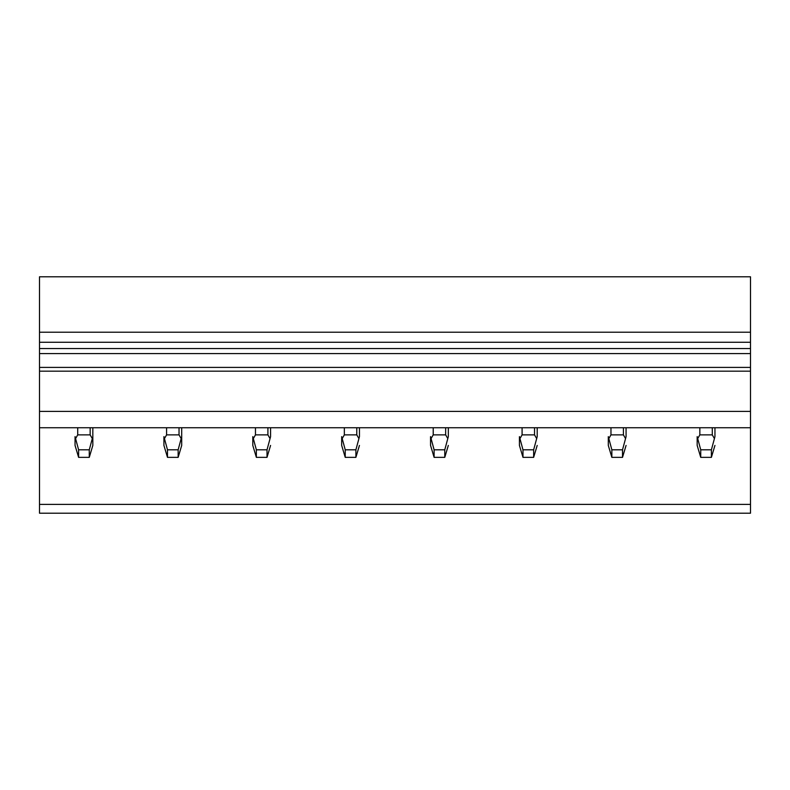 <?xml version="1.0" encoding="UTF-8"?>
<svg xmlns="http://www.w3.org/2000/svg" width="790" height="790" viewBox="0 0 790 790"><rect width="100%" height="100%" fill="white"/><g stroke="black" fill="none" stroke-linecap="round" stroke-linejoin="round"><path stroke-width="1.19" d="M750.5 504.405L750.5 427.736L39.5 427.736L39.5 504.405L750.5 504.405L750.5 513.204L39.5 513.204L39.5 504.405M39.5 332.215L750.5 332.215L750.5 276.796L39.5 276.796L39.5 411.393L750.5 411.393L750.5 427.736M39.5 411.393L39.5 427.736M39.5 371.172L750.5 371.172L750.5 411.393M39.5 367.409L750.5 367.409L750.5 371.172M39.5 342.268L750.5 342.268L750.5 367.409M750.5 332.215L750.5 342.268M92.825 436.633L92.825 445.432L89.27 457.351L89.27 449.806L92.825 436.633L92.825 427.736M89.27 457.351L78.605 457.351L75.05 445.432L75.05 436.633L78.605 449.806L89.27 449.806M75.85 438.114L77.716 434.875L90.159 434.875L92.025 438.114M78.605 457.351L78.605 449.806M75.05 436.633L75.05 445.432M181.7 436.633L181.7 445.432L178.145 457.351L178.145 449.806L181.7 436.633L181.7 427.736M178.145 457.351L167.48 457.351L163.925 445.432L163.925 436.633L167.48 449.806L178.145 449.806M164.725 438.114L166.591 434.875L179.034 434.875L180.9 438.114M167.48 457.351L167.48 449.806M163.925 436.633L163.925 445.432M270.575 445.432L267.02 457.351L267.02 449.806L270.575 436.633L270.575 427.736L270.575 436.633M267.02 457.351L256.355 457.351L252.8 445.432L252.8 436.633L256.355 449.806L267.02 449.806M253.6 438.114L255.466 434.875L267.909 434.875L269.775 438.114M256.355 457.351L256.355 449.806M252.8 436.633L252.8 445.432M359.45 445.432L355.895 457.351L355.895 449.806L359.45 436.633L359.45 427.736L359.45 436.633M355.895 457.351L345.23 457.351L341.675 445.432L341.675 436.633L345.23 449.806L355.895 449.806M342.475 438.114L344.341 434.875L356.784 434.875L358.65 438.114M345.23 457.351L345.23 449.806M341.675 436.633L341.675 445.432M448.325 445.432L444.77 457.351L444.77 449.806L448.325 436.633L448.325 427.736L448.325 436.633M444.77 457.351L434.105 457.351L430.55 445.432L430.55 436.633L434.105 449.806L444.77 449.806M431.35 438.114L433.216 434.875L445.659 434.875L447.525 438.114M434.105 457.351L434.105 449.806M430.55 436.633L430.55 445.432M537.2 445.432L533.645 457.351L533.645 449.806L537.2 436.633L537.2 427.736L537.2 436.633M533.645 457.351L522.98 457.351L519.425 445.432L519.425 436.633L522.98 449.806L533.645 449.806M520.225 438.114L522.091 434.875L534.534 434.875L536.4 438.114M522.98 457.351L522.98 449.806M519.425 436.633L519.425 445.432M626.075 445.432L622.52 457.351L622.52 449.806L626.075 436.633L626.075 427.736L626.075 436.633M622.52 457.351L611.855 457.351L608.3 445.432L608.3 436.633L611.855 449.806L622.52 449.806M609.1 438.114L610.966 434.875L623.409 434.875L625.275 438.114M611.855 457.351L611.855 449.806M608.3 436.633L608.3 445.432M714.95 445.432L711.395 457.351L711.395 449.806L714.95 436.633L714.95 427.736L714.95 436.633M711.395 457.351L700.73 457.351L697.175 445.432L697.175 436.633L700.73 449.806L711.395 449.806M697.975 438.114L699.841 434.875L712.284 434.875L714.15 438.114M700.73 457.351L700.73 449.806M697.175 436.633L697.175 445.432M39.5 353.584L750.5 353.584M750.5 348.548L39.5 348.548M77.716 434.875L77.716 427.736M90.159 434.875L90.159 427.736M166.591 434.875L166.591 427.736M179.034 434.875L179.034 427.736M255.466 434.875L255.466 427.736M267.909 434.875L267.909 427.736M344.341 434.875L344.341 427.736M356.784 434.875L356.784 427.736M433.216 434.875L433.216 427.736M445.659 434.875L445.659 427.736M522.091 434.875L522.091 427.736M534.534 434.875L534.534 427.736M610.966 434.875L610.966 427.736M623.409 434.875L623.409 427.736M699.841 434.875L699.841 427.736M712.284 434.875L712.284 427.736"/></g></svg>

